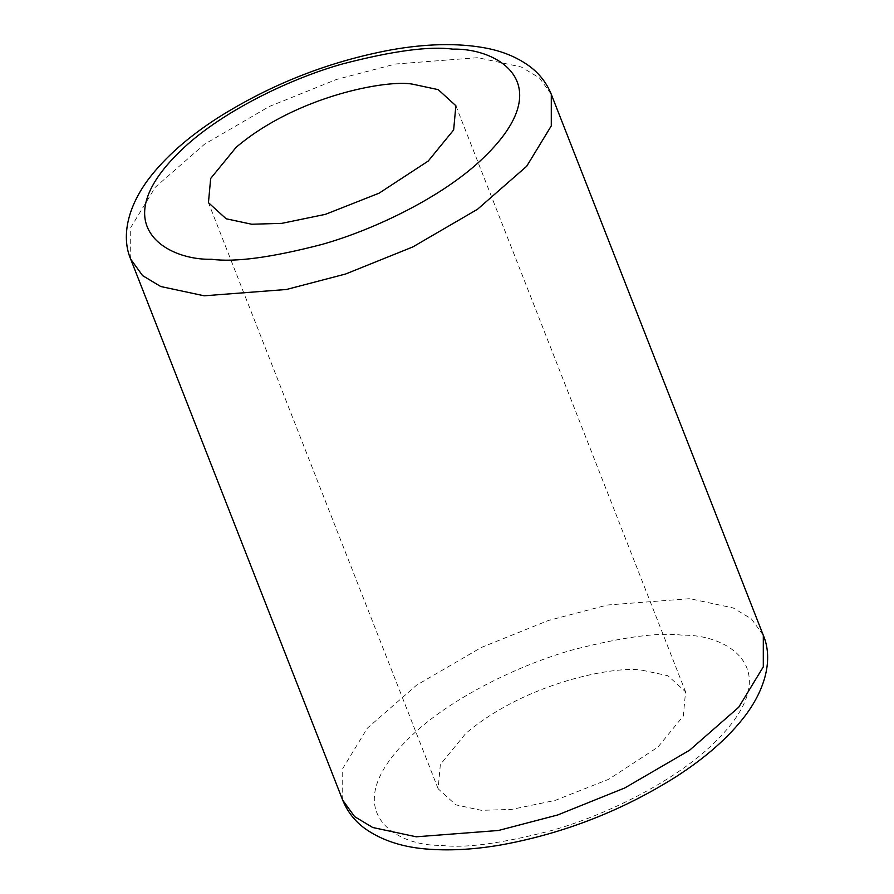 <?xml version="1.0" encoding="UTF-8"?>
<svg xmlns="http://www.w3.org/2000/svg" width="894" height="894" viewBox="0 0 894 894"><rect width="100%" height="100%" fill="white"/><g stroke="black" fill="none" stroke-linecap="round" stroke-linejoin="round"><path stroke-width="0.67" stroke-dasharray="4.47 3.35" d="M642.294 670.243L667.874 675.708L685.553 691.8L683.329 716.016L657.917 747.116L608.747 779.266L555.118 800.409L511.502 809.428L481.385 810.322L455.806 804.846L438.127 788.765L440.351 764.538L465.763 733.449C526.633 681.697 617.43 665.427 642.294 670.243M130.692 259.159L130.703 227.612L155.299 187.226L204.502 144.202L269.262 106.509L336.323 79.51L395.55 63.999L477.776 57.685L521.258 66.983L539.384 77.867L551.296 94.328M441.155 845.333C464.589 848.518 501.456 843.567 551.754 830.481C601.226 816.557 665.549 786.239 705.947 750.535C793.313 672.634 729.538 634.002 682.524 635.232C659.09 632.047 622.224 636.997 571.925 650.083C522.454 664.007 458.13 694.325 417.733 730.029C330.367 807.919 394.142 846.562 441.155 845.333M342.704 800.152L342.715 768.605L367.311 728.219L416.526 685.195L481.274 647.502L548.335 620.503L607.562 604.992L689.788 598.678L733.27 607.976L751.396 618.871L763.308 635.321M455.873 105.727L685.553 691.8M438.127 788.765L208.447 202.681"/><path stroke-width="1.34" d="M428.237 161.043L453.649 129.943L455.873 105.727L438.194 89.635L412.615 84.17C387.75 79.354 296.953 95.624 236.083 147.365L210.671 178.465L208.447 202.681L226.126 218.773L251.706 224.238L281.822 223.355L325.438 214.337L379.067 193.193L428.237 161.043M204.212 295.802L160.73 286.516L142.604 275.62L130.692 259.159C121.774 238.363 126.088 209.252 148.46 179.202C164.999 157.4 188.176 136.905 217.98 117.729C271.43 84.036 329.193 61.407 391.281 49.84C426.103 43.694 456.957 42.979 483.866 47.717C501.579 50.802 516.799 56.981 529.527 66.257C539.44 73.632 546.692 82.997 551.296 94.328L551.285 125.875L526.689 166.262L477.474 209.297L412.726 246.979L345.665 273.989L286.438 289.488L204.212 295.802M211.476 259.26C164.462 260.478 100.687 221.846 188.053 143.945C228.451 108.241 292.774 77.923 342.246 64.01C392.544 50.913 429.411 45.963 452.845 49.148C499.858 47.93 563.633 86.562 476.267 164.462C435.87 200.167 371.546 230.484 322.075 244.397C271.776 257.494 234.91 262.445 211.476 259.26M416.224 836.795L372.742 827.509L354.616 816.613L342.704 800.152C347.285 811.428 354.493 820.759 364.339 828.123C381.872 840.695 403.909 847.758 430.427 849.3C452.453 850.797 476.547 849.244 502.719 844.64C564.807 833.074 622.57 810.445 676.02 776.752C705.824 757.576 729.001 737.081 745.54 715.278C767.912 685.229 772.226 656.118 763.308 635.321L763.297 666.868L738.701 707.266L689.497 750.289L624.738 787.972L557.677 814.982L498.45 830.481L416.224 836.795M130.692 259.159L342.704 800.152M763.308 635.321L551.296 94.328"/></g></svg>
